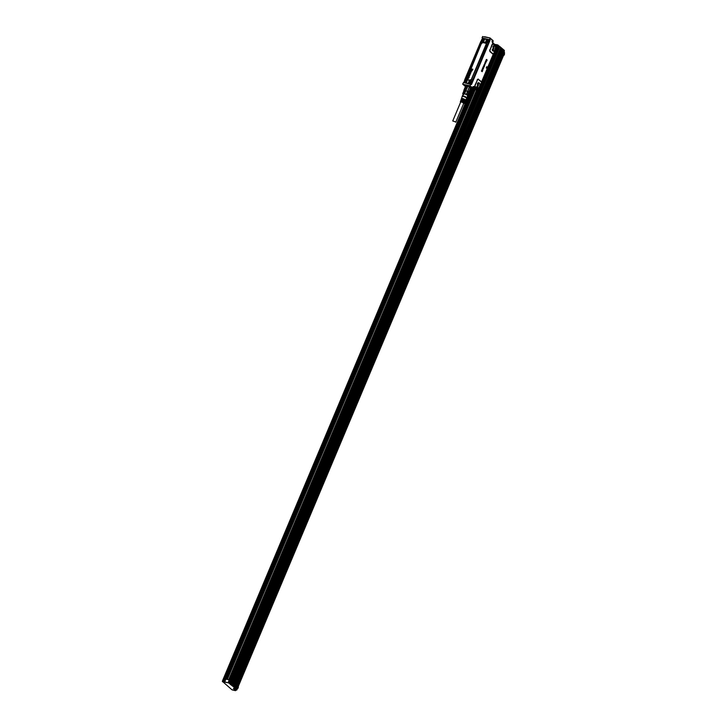 <?xml version="1.0" encoding="UTF-8"?>
<svg xmlns="http://www.w3.org/2000/svg" width="727" height="727" viewBox="0 0 727 727"><rect width="100%" height="100%" fill="white"/><g stroke="black" fill="none" stroke-linecap="round" stroke-linejoin="round"><path stroke-width="1.09" d="M469.878 85.841L472.577 87.767L469.951 85.731L470.614 84.405L470.051 85.85L466.289 84.977L469.833 85.741M466.325 85.023L462.826 84.259L466.289 84.977M462.826 84.259L465.171 86.286L462.781 84.15M462.672 84.132L463.535 82.524L470.614 84.405M471.923 88.276A3.371 0.8 22.8 0 1 471.75 88.412A3.371 0.8 22.8 0 1 471.723 88.421L471.696 88.43A3.326 0.791 22.8 0 1 471.469 88.485A3.462 0.818 -157.2 0 0 472.023 88.276A3.462 0.818 -157.2 0 0 472.023 88.267A3.471 0.827 22.8 0 1 471.45 88.521M465.834 85.495A3.481 0.827 -157.2 0 0 465.625 85.595A3.462 0.818 -157.2 0 0 465.634 85.595A3.462 0.818 -157.2 0 0 465.88 86.131A3.326 0.791 22.8 0 1 465.753 85.94L465.907 85.504M470.469 84.087L463.399 82.542M472.35 87.903A4.526 1.072 22.8 0 1 471.496 89.048L473.186 88.749A4.716 1.118 22.8 0 0 472.577 87.767L473.077 86.558L473.686 87.567L473.186 88.749A4.716 1.118 22.8 0 1 472.814 88.985M490.016 38.013L492.552 40.23L492.052 41.439L492.961 44.074A1.454 0.845 102.7 0 0 492.179 44.901L490.18 49.645A1.454 0.845 102.7 0 0 490.334 51.535L492.761 53.598A1.454 0.845 102.7 0 0 493.515 53.571L481.319 82.578A1.454 0.845 102.7 0 0 480.983 81.624L478.557 79.561A1.454 0.845 102.7 0 0 477.312 80.27L475.313 85.014A1.454 0.845 102.7 0 0 475.176 86.377L475.385 86.84L474.213 87.44L473.077 86.558L474.931 86.513L478.357 89.321A1.745 1.018 102.7 0 0 478.62 89.167L479.084 88.303M486.227 67.974L486.763 66.693L486.227 67.974M486.808 66.666L487.326 67.956L486.29 68.056M486.19 59.868L486.227 60.423A4.816 2.808 -77.3 0 1 486.236 60.423L486.199 60.414M486.236 60.423L486.954 59.768M486.517 60.259L487.017 59.805M486.599 60.804L486.963 59.95L486.172 60.577L486.654 59.432L486.127 59.787L486.499 60.468M486.563 60.795L486.836 59.95M486.617 59.423L486.227 59.878M485.282 61.949L485.972 61.895A0.963 0.563 -77.3 0 1 485.972 61.886L485.527 61.277L485.681 62.286M485.609 61.259L486.227 61.177A0.963 0.563 102.7 0 0 486.227 61.186L485.972 61.577M485.836 60.659L486.481 61.141L486.009 62.277M484.682 63.276L484.727 63.158A0.963 0.563 102.7 0 0 484.736 63.149L485.318 62.404L485.227 63.422M485.545 62.667L485.572 63.322L484.818 63.285L485.572 63.322M484.836 64.794L484.146 64.639A0.963 0.563 -77.3 0 1 484.182 64.53L484.882 64.648M484.718 65.166L484.327 64.585A0.963 0.563 102.7 0 0 484.318 64.576L484.2 64.612M484.364 65.73L484.5 65.812A0.963 0.563 -77.3 0 0 484.5 65.821L484.1 66.511L484.455 65.812A0.963 0.563 102.7 0 0 484.455 65.812L483.773 66.266L483.773 65.494L484.264 65.185L483.891 65.975L484.573 65.448L484.336 66.502M483.909 66.311L484.191 65.085M483.737 65.485L484.209 65.094L483.737 65.485M483.855 65.966L484.573 65.448M483.882 67.366L483.528 66.711L483.182 67.575L483.182 66.793L484.1 66.92L483.555 67.875M483.837 67.347L483.728 66.784M482.519 68.474L482.973 67.393L483.519 68.602L482.41 68.792M482.555 68.483L482.973 67.393M482.392 68.892L481.937 69.901L482.392 68.892L482.992 69.792M481.874 70.019L481.419 71.119L481.91 70.028L482.628 70.637L482.192 71.7M481.865 71.382L481.901 70.41L481.883 71.391M471.314 87.513A3.326 0.791 22.8 0 1 471.696 88.43M465.725 85.877L465.753 85.94A3.326 0.791 22.8 0 1 466.679 85.559M490.043 38.331L490.016 40.412L471.487 84.505L470.614 84.287M482.673 36.504L482.083 37.704M490.071 37.986L482.537 36.623M492.842 43.129L492.642 42.457M475.176 86.377L474.931 86.513A1.745 1.018 102.7 0 1 475.104 84.877L477.312 80.27M478.557 79.561L481.02 81.342A1.745 1.018 102.7 0 1 481.419 82.487L481.301 82.978M492.761 53.598L492.579 53.843A1.745 1.018 102.7 0 0 493.479 53.807L493.96 52.935M490.152 38.058L492.552 40.23A4.716 1.118 22.8 0 1 493.17 41.221L492.652 42.493L496.268 45.955L496.105 47.818M490.18 49.645L491.961 44.765A1.745 1.018 102.7 0 1 492.897 43.774L496.159 46.882L495.823 46.037M488.135 37.54L490.125 38.013L493.17 41.221M489.298 39.567L489.971 39.749M489.989 38.295L489.535 39.385M487.054 59.823L486.572 60.877L487.054 60.541M484.736 63.149L484.782 63.158A0.963 0.563 102.7 0 0 484.782 63.158L485.318 62.404M485 64.521L484.882 63.885M483.219 67.575L483.882 66.484M482.374 69.274L482.056 69.974M482.237 70.701L481.919 71.391M481.901 70.41L481.51 71.182M465.807 86.286L465.998 85.831A3.035 0.718 22.8 0 1 468.67 86.186A3.035 0.718 22.8 0 1 471.596 88.185L471.414 88.621M482.637 38.431L489.353 39.612L482.201 38.013L489.88 40.285L470.932 84.423L471.487 84.505M482.119 37.913L482.583 38.404M472.977 88.985L474.495 89.594L472.586 89.112L223.789 680.99L222.553 680.708L222.38 681.381M473.477 88.049L475.503 89.766L474.495 89.594L477.475 90.175L475.503 89.766M478.075 89.057L478.657 88.93L478.502 89.439L477.394 90.139L474.213 87.44L473.65 87.64M478.884 88.685L481.283 82.987M475.331 86.74L477.893 88.958M477.594 83.26L477.112 87.894L478.948 87.676C480.383 85.213 480.283 83.56 478.648 82.705L477.594 83.26L478.648 82.705A2.781 1.627 102.7 0 1 478.775 82.733A2.781 1.627 102.7 0 1 479.884 84.741A2.781 1.627 102.7 0 1 478.857 87.64A2.781 1.627 102.7 0 1 477.557 88.158A2.781 1.627 102.7 0 1 477.339 88.076M493.751 53.325L496.159 46.882M492.961 44.074L495.996 46.428M495.95 48.191L496.15 47.628M493.179 46.164L492.706 50.799L494.533 50.581C496.114 46.973 495.66 45.501 493.179 46.164L494.369 45.637A2.781 1.627 -77.3 0 1 495.478 47.646A2.781 1.627 -77.3 0 1 494.451 50.545A2.781 1.627 102.7 0 1 493.142 51.063A2.781 1.627 102.7 0 1 492.933 50.981M496.405 46.855L496.259 46.737A1.745 1.018 102.7 0 1 496.287 47.137L496.268 45.955M485.091 63.276L485.2 62.949A0.963 0.563 -77.3 0 1 485.2 62.94L485.054 62.695M464.071 90.993L463.908 90.666A3.272 0.782 22.8 0 1 463.853 90.566A3.272 0.782 22.8 0 1 463.826 90.448A3.272 0.782 22.8 0 1 463.835 90.357A3.272 0.782 22.8 0 1 463.881 90.293L464.035 90.584A3.035 0.718 22.8 0 1 464.735 90.502L464.008 90.602L465.516 86.404A3.272 0.782 -157.2 0 0 465.471 86.477A3.272 0.782 -157.2 0 0 465.453 86.549M466.389 86.313L466.552 86.195A3.035 0.718 22.8 0 1 467.797 86.468L467.516 86.568A3.272 0.782 -157.2 0 0 466.389 86.313L464.753 90.193A3.272 0.782 22.8 0 1 465.889 90.448L467.516 86.568M465.889 90.448L466.643 91.011A3.035 0.718 22.8 0 1 467.434 91.348L465.853 90.748L467.797 86.468M467.706 91.148L469.251 87.031A3.035 0.718 22.8 0 1 469.933 87.376A3.035 0.718 22.8 0 1 470.523 87.731L470.496 87.903A3.272 0.782 -157.2 0 0 469.951 87.576A3.272 0.782 -157.2 0 0 469.333 87.267L467.706 91.148A3.272 0.782 22.8 0 1 468.86 91.784L470.496 87.903M471.278 88.367L469.806 92.583L468.715 92.038A3.035 0.718 22.8 0 1 469.469 92.683L471.278 88.367A3.035 0.718 22.8 0 1 471.36 88.503A3.035 0.718 22.8 0 1 471.387 88.603M482.192 38.04L489.18 39.585M486.454 37.15L489.971 37.949M486.418 37.132L484.555 36.732M473.313 88.994L474.713 89.403L473.313 88.994M481.083 83.56L481.292 83.014M463.881 90.293L465.516 86.404M469.887 92.82L471.459 89.076A3.272 0.782 -157.2 0 0 471.505 89.012A3.272 0.782 -157.2 0 0 471.487 88.794A3.272 0.782 -157.2 0 0 471.432 88.694M469.497 93.092L469.833 92.956A3.272 0.782 22.8 0 0 469.878 92.892L471.505 89.012M489.071 40.149L489.435 41.085L489.071 40.149L489.435 41.085L471.605 83.496L470.514 84.096M464.353 82.66L464.217 81.842M473.332 88.776L474.658 89.33M463.135 94.256A2.844 0.672 22.8 0 1 463.054 94.174L462.808 93.865A3.035 0.718 22.8 0 1 462.735 93.692A3.035 0.718 22.8 0 1 462.745 93.583A3.035 0.718 22.8 0 1 462.781 93.529L463.608 93.438L464.835 90.511A3.035 0.718 22.8 0 1 465.853 90.748L464.626 93.665L466.343 94.328L467.57 91.411A3.035 0.718 22.8 0 1 468.615 91.975L467.388 94.901L468.27 95.655L469.497 92.729A3.035 0.718 22.8 0 1 469.578 92.929A3.035 0.718 22.8 0 1 469.56 93.011A3.035 0.718 22.8 0 1 469.524 93.074L468.352 95.864M467.47 96.082L468.297 95.991L467.47 96.082M463.953 90.73A3.035 0.718 22.8 0 1 463.971 90.666A3.035 0.718 22.8 0 1 464.008 90.602L462.781 93.529M462.808 93.865L463.69 94.619M489.062 40.139L489.435 41.085M470.587 84.123L471.623 83.541L470.569 84.123L471.587 83.487L489.416 41.066L488.571 40.094M464.208 81.824L464.762 82.533A1.445 1.118 130.3 0 1 464.58 82.396M463.054 94.174A2.844 0.672 22.8 0 1 462.872 93.856A2.844 0.672 22.8 0 1 465.38 94.083A2.844 0.672 22.8 0 1 468.124 95.855A2.844 0.672 22.8 0 1 467.697 96.118A2.844 0.672 22.8 0 1 467.579 96.118M463.608 93.438A3.035 0.718 22.8 0 1 464.626 93.665M466.343 94.328A3.035 0.718 22.8 0 1 467.388 94.901M488.626 40.149A1.445 1.118 130.3 0 1 488.726 41.839L489.335 41.003L488.826 40.158M464.126 81.751L464.489 82.687L464.126 81.751L464.489 82.687L469.133 83.514L469.088 82.887A1.554 1.209 130.3 0 1 469.088 82.696M482.828 38.804L484.246 39.004L482.964 38.722L481.956 39.34L482.855 38.813M463.244 94.001A2.435 0.582 22.8 0 1 463.253 93.919A2.435 0.582 22.8 0 1 465.398 94.192A2.435 0.582 22.8 0 1 467.743 95.8A2.435 0.582 22.8 0 1 467.688 95.864M484.227 39.022L487.063 39.531L484.473 38.949L484.246 39.576L484.455 38.94L487.181 39.576L486.59 39.958A1.936 1.509 -49.7 0 0 487.69 42.802L488.344 42.539L487.69 42.802M488.917 40.058L487.735 39.912M486.381 41.548A1.554 1.209 130.3 0 0 487.853 42.629L488.344 42.539M488.335 42.757L472.114 81.333L488.698 42.511M472.132 81.46L471.505 83.414L470.487 84.032L468.724 83.541L468.561 82.842A1.936 1.509 -49.7 0 1 471.659 80.942L471.687 82.378A1.445 1.118 130.3 0 1 469.46 83.496M472.141 81.897L471.614 81.224M469.151 83.732L469.642 83.632M468.724 83.541L468.879 82.869A1.699 1.318 -49.7 0 1 471.569 81.17L471.596 81.197A1.699 1.318 -49.7 0 0 471.569 81.17M468.706 83.532L468.561 82.842M464.662 80.47L464.807 79.643L465.453 79.979M464.753 79.679L481.501 40.521M484.364 39.458A1.936 1.509 -49.7 0 1 481.274 41.357L464.598 80.543M482.992 41.521A1.554 1.209 130.3 0 1 481.737 41.248L481.319 40.857M483.746 39.049A1.445 1.118 130.3 0 1 481.874 41.248M488.726 41.839A1.445 1.118 130.3 0 1 486.763 42.348M471.332 81.297A1.445 1.118 130.3 0 1 471.687 82.378M466.443 80.197A1.445 1.118 130.3 0 1 464.762 82.533M476.621 86.822A1.927 1.127 102.7 0 0 476.921 86.577A1.927 1.127 102.7 0 0 477.357 83.541M492.215 49.727A1.927 1.127 102.7 0 0 492.515 49.481A1.927 1.127 102.7 0 0 492.951 46.446M482.837 41.366L483.7 39.004L482.692 38.849A1.445 1.118 -49.7 0 0 482.837 41.366M487.717 42.466L488.58 40.103L487.581 39.949A1.445 1.118 -49.7 0 0 487.717 42.466M470.424 83.614L471.287 81.251L470.278 81.097A1.445 1.118 -49.7 0 0 470.424 83.614M465.398 79.997A1.445 1.118 -49.7 0 0 465.534 82.514L466.398 80.152L465.398 79.997M482.664 39.185A1.009 0.782 130.3 0 1 482.764 40.948A1.009 0.782 130.3 0 1 482.664 39.185M487.553 40.285A1.009 0.782 130.3 0 1 487.653 42.048A1.009 0.782 130.3 0 1 487.553 40.285M470.251 81.433A1.009 0.782 130.3 0 1 470.351 83.196A1.009 0.782 130.3 0 1 470.251 81.433M465.471 82.096A1.009 0.782 130.3 0 1 465.371 80.334A1.009 0.782 130.3 0 1 465.471 82.096M464.48 96.318A2.554 0.609 22.8 0 1 466.925 98.045L466.616 98.399A2.408 0.573 22.8 0 0 466.625 98.39A2.408 0.573 22.8 0 0 464.308 96.791A2.408 0.573 22.8 0 0 462.19 96.518A2.408 0.573 22.8 0 0 462.181 96.555L462.227 96.073A2.554 0.609 22.8 0 1 464.48 96.318M482.964 39.803L482.764 40.376M487.735 40.848L487.463 41.494L487.735 40.848M470.324 82.505L470.305 82.024L470.069 82.587L470.305 82.024L470.069 82.587L470.56 82.433M465.553 80.897L465.28 81.542L465.553 80.897M470.951 72.464L471.005 71.737A0.609 0.473 -49.7 0 0 470.987 71.728L470.787 72.6L470.042 72.427A0.827 0.636 -49.7 0 0 470.087 72.464L470.905 72.427M469.996 72.418L470.033 72.446A0.818 0.636 130.3 0 1 469.996 72.4L469.887 72.073A0.718 0.554 130.3 0 1 470.015 71.782L470.178 72.209A0.963 0.745 130.3 0 1 470.187 72.209L470.669 71.637A0.709 0.554 130.3 0 1 470.96 71.709L471.041 71.764M472.432 69.528L471.432 69.274M471.514 70.065L472.05 70.437L471.478 70.028L472.441 69.492L471.496 68.974L472.823 69.229M472.877 69.31L472.05 70.428M471.923 69.737L471.178 69.737L471.95 69.674M471.151 70.083L471.605 70.501M471.132 70.746L471.151 70.919A1.154 0.9 130.3 0 1 471.123 71.037A2.154 1.672 130.3 0 1 471.114 71.092A2.008 1.563 130.3 0 1 471.096 71.146A0.872 0.672 -49.7 0 0 471.069 71.237L471.469 71.11A0.836 0.654 130.3 0 1 471.35 71.391L470.633 71.5A1.1 0.854 -49.7 0 0 470.523 71.482L470.614 71.092A0.618 0.482 130.3 0 1 470.66 70.928L471.196 70.955A1.163 0.9 -49.7 0 1 471.178 71.073A2.163 1.681 -49.7 0 1 471.16 71.128A2.017 1.563 -49.7 0 1 471.141 71.182A0.863 0.672 -49.7 0 0 471.114 71.273L471.123 71.346M471.45 70.855L471.514 71.146A0.845 0.654 -49.7 0 1 471.396 71.428L470.669 71.546A1.09 0.854 -49.7 0 0 470.56 71.528L470.496 71.482M470.578 73.009L470.569 73.263A0.672 0.518 130.3 0 1 470.551 73.318L470.251 73.527A0.7 0.545 130.3 0 1 470.115 73.518L470.151 73.554A0.918 0.709 -49.7 0 0 470.296 73.572L470.596 73.354A0.682 0.527 -49.7 0 0 470.623 73.3L470.769 72.773L469.906 72.827M470.151 73.554L469.66 73.363L470.178 73.263A0.682 0.536 -49.7 0 0 470.205 73.273L470.396 72.982A0.591 0.463 -49.7 0 0 470.333 72.954M469.624 74.472L469.624 74.499A0.754 0.582 -49.7 0 0 469.842 74.517L470.224 74.236A0.582 0.454 -49.7 0 0 470.278 74.109L469.742 74.481A0.663 0.518 130.3 0 1 469.606 74.472L469.824 73.836L469.351 74.063A0.591 0.454 130.3 0 1 469.415 73.89L469.869 73.581A0.591 0.463 130.3 0 1 470.042 73.609L470.215 73.727M469.169 75.063L469.278 75.026A0.945 0.736 -49.7 0 0 469.324 74.963A1.881 1.463 -49.7 0 0 469.369 74.899A2.744 2.126 -49.7 0 0 469.406 74.845A0.963 0.745 130.3 0 1 469.478 74.736L469.869 74.899A0.827 0.645 130.3 0 1 469.751 75.181L469.796 75.217A0.763 0.591 -49.7 0 0 469.924 74.936L469.896 74.699M469.506 75.417L469.606 74.963A0.727 0.563 -49.7 0 0 469.542 75.045L469.497 75.008A4.208 3.262 130.3 0 1 469.469 75.054A5.125 3.98 130.3 0 1 469.442 75.099A1.172 0.909 130.3 0 1 469.369 75.199L469.415 75.235A1.118 0.872 -49.7 0 0 469.488 75.135A5.134 3.989 -49.7 0 0 469.515 75.09A4.217 3.272 -49.7 0 0 469.542 75.045M468.997 75.272L468.951 75.017A0.827 0.645 130.3 0 1 469.079 74.727L469.46 74.545M469.06 76.371L469.397 76.162A0.609 0.473 -49.7 0 0 469.506 75.944L469.46 75.908A0.645 0.5 130.3 0 1 469.351 76.126L468.788 75.999M468.67 76.235L468.597 75.844A0.672 0.527 130.3 0 1 468.642 75.726L469.142 75.426A0.627 0.482 130.3 0 1 469.351 75.499L469.406 75.526A0.609 0.473 -49.7 0 0 469.36 75.508L469.442 75.563M468.651 77.244L469.024 77.08A1.145 0.891 -49.7 0 0 469.133 76.798L469.088 76.762A0.836 0.654 130.3 0 1 468.979 77.044L468.252 77.153A1.1 0.854 -49.7 0 0 468.152 77.144L468.233 76.753A0.618 0.482 130.3 0 1 468.279 76.589L468.815 76.471M468.697 77.289L468.288 77.198A1.09 0.854 -49.7 0 0 468.188 77.18L468.161 77.18M469.115 77.598L467.934 77.507L469.106 77.535M469.069 77.562L467.97 77.553M468.124 77.971L467.625 78.171A0.591 0.454 130.3 0 1 467.688 77.998L468.143 77.689A0.591 0.463 130.3 0 1 468.306 77.716L468.488 77.834M467.888 78.589L467.897 78.607A0.745 0.582 -49.7 0 0 468.115 78.625L468.497 78.352A0.582 0.454 -49.7 0 0 468.551 78.216L468.015 78.589A0.663 0.518 130.3 0 1 467.879 78.58L468.097 77.943M487.844 40.903L487.563 41.394M465.689 80.979L465.198 81.506M461.082 100.235L461.245 99.799A2.199 0.527 22.8 0 1 461.145 99.535A2.199 0.527 22.8 0 1 463.081 99.781A2.199 0.527 22.8 0 1 464.653 100.562L464.444 100.989A2.172 0.518 22.8 0 0 462.908 100.217A2.172 0.518 22.8 0 0 460.991 99.972L460.809 100.508A2.136 0.509 22.8 0 1 462.69 100.744A2.136 0.509 22.8 0 1 464.199 101.507L463.99 101.925A2.108 0.5 22.8 0 0 462.508 101.189A2.108 0.5 22.8 0 0 460.654 100.953A2.108 0.5 22.8 0 0 460.736 101.198L460.9 100.762A2.136 0.509 22.8 0 1 460.809 100.508M460.609 102.253A2.045 0.482 22.8 0 1 460.345 101.835A2.045 0.482 22.8 0 1 462.145 102.062A2.045 0.482 22.8 0 1 464.117 103.425A2.045 0.482 22.8 0 1 463.626 103.525M464.471 102.28A2.136 0.509 22.8 0 0 464.744 102.162A2.136 0.509 22.8 0 0 464.662 101.898L464.453 102.325A2.108 0.5 22.8 0 1 464.535 102.58L464.117 103.425M464.907 101.389L465.107 100.962A2.199 0.527 22.8 0 1 465.207 101.244A2.199 0.527 22.8 0 1 464.916 101.362A2.172 0.518 22.8 0 1 464.998 101.662L464.744 102.162M465.362 100.435A2.272 0.536 22.8 0 0 465.662 100.317A2.272 0.536 22.8 0 0 465.562 100.026L465.362 100.444A2.236 0.536 22.8 0 1 465.453 100.735L465.207 101.244M461.427 99.272L461.59 98.836A2.272 0.536 22.8 0 1 461.481 98.554A2.272 0.536 22.8 0 1 463.481 98.808A2.272 0.536 22.8 0 1 465.098 99.626L464.898 100.053A2.236 0.536 22.8 0 0 463.299 99.254A2.236 0.536 22.8 0 0 461.327 98.999L461.145 99.535M482.483 40.285L482.673 39.821L482.81 40.348M472.823 69.274L471.987 70.837M471.223 69.828L471.878 69.701M470.96 70.31L471.559 70.455M461.709 99.635L464.653 100.562M461.227 100.799L464.199 101.507M460.682 102.098L462.163 102.153L463.699 103.361M462.108 98.69L465.098 99.626M455.556 121.891L452.748 120.964L455.556 121.891M222.707 680.745L222.462 681.708L229.15 682.971L222.435 681.39L222.707 680.745L224.579 681.163L473.332 89.294L472.632 89.103M475.194 89.73L227.315 679.418L475.222 89.739M497.086 45.737L497.313 45.047L497.041 45.701L495.869 45.619M235.984 689.432L236.748 690.068L236.002 689.914M225.443 679L473.304 89.294L225.452 679M478.021 90.112L229.423 682.326L228.351 682.017L229.259 679.854L225.579 679.027M236.275 688.733L235.657 690.105M229.15 682.162L228.551 682.044L477.357 90.157L228.587 682.035M476.585 90.003L228.687 679.727M477.185 90.121L229.287 679.863M229.541 682.417L229.905 681.562L230.659 681.781L230.414 683.634L229.378 683.098L229.65 682.453L229.15 682.971L229.423 682.326M497.15 45.792L496.786 46.655L497.622 47.346M235.584 690.605L234.903 690.177L235.566 690.168M496.786 46.655L497.822 47.337M231.013 682.126L230.368 683.825M498.131 45.147L497.359 46.782M498.404 45.565L498.904 46.037M498.204 45.21L498.549 45.674L498.177 45.365L497.55 46.873M230.205 683.616L229.841 683.198L497.259 47.055M229.405 683.416L228.914 683.189L229.787 683.498L230.659 681.781M498.531 45.71L497.913 47.182M230.668 683.026L498.277 46.392M236.439 688.033L503.938 51.081L236.193 687.651M499.531 47.382L231.949 684.007L230.886 683.453L230.023 684.125L236.039 688.714M502.312 49.745L234.721 686.37L234.339 686.079L502.093 49.509L234.339 686.079M233.785 685.552L501.167 48.727L233.412 685.288L233.803 685.579L233.412 685.288M500.458 48.173L232.495 684.507M503.238 50.526L235.648 687.151L235.266 686.861L503.011 50.299L235.266 686.861M504.411 53.135L503.875 52.426M502.639 55.361A1.69 0.981 102.7 0 0 503.075 55.697A1.69 0.981 102.7 0 0 503.875 55.352A1.69 0.981 102.7 0 0 503.929 55.288M499.567 47.382L498.449 46.492M231.949 684.007L230.832 683.126M498.677 46.692L231.068 683.316M500.485 48.164L232.622 684.57M503.793 52.617A1.49 0.872 -77.3 0 1 504.438 53.207A1.49 0.872 -77.3 0 1 504.493 53.98A1.49 0.872 -77.3 0 1 503.984 55.234A1.49 0.872 -77.3 0 1 502.784 55.025M324.206 479.938L307.112 520.514A1.69 0.981 102.7 0 0 307.112 520.514A1.49 0.872 -77.3 0 1 307.13 520.587A1.49 0.872 -77.3 0 1 307.194 521.359A1.49 0.872 -77.3 0 1 307.139 521.659A1.49 0.872 -77.3 0 1 306.676 522.613A1.49 0.872 -77.3 0 1 306.094 522.931M306.031 523.077L306.621 522.668M289.001 563.725L288.982 563.643A1.69 0.981 102.7 0 0 288.973 563.643A1.49 0.872 -77.3 0 1 289.001 563.725A1.49 0.872 -77.3 0 1 289.064 564.488A1.49 0.872 -77.3 0 1 289.01 564.797A1.49 0.872 -77.3 0 1 288.546 565.751A1.49 0.872 -77.3 0 1 287.956 566.069M287.901 566.206L288.492 565.806M488.444 89.267L488.417 89.194A1.49 0.872 -77.3 0 1 488.444 89.267A1.49 0.872 -77.3 0 1 488.508 90.039A1.49 0.872 -77.3 0 1 488.453 90.339A1.49 0.872 -77.3 0 1 487.99 91.293A1.49 0.872 -77.3 0 1 487.399 91.611M470.305 132.378L487.381 91.747A1.69 0.981 102.7 0 0 487.881 91.411A1.69 0.981 102.7 0 0 487.935 91.348M470.314 132.405L470.287 132.323A1.49 0.872 -77.3 0 1 470.314 132.405A1.49 0.872 -77.3 0 1 470.369 133.168A1.49 0.872 -77.3 0 1 470.324 133.468A1.49 0.872 -77.3 0 1 469.86 134.431A1.49 0.872 -77.3 0 1 469.269 134.749M469.215 134.886A1.69 0.981 102.7 0 0 469.751 134.54A1.69 0.981 102.7 0 0 469.806 134.477M361.528 391.19L361.501 391.117A1.49 0.872 -77.3 0 1 361.528 391.19A1.49 0.872 -77.3 0 1 361.583 391.962A1.49 0.872 -77.3 0 1 361.537 392.262A1.49 0.872 -77.3 0 1 361.074 393.216A1.49 0.872 -77.3 0 1 360.483 393.543M360.428 393.68A1.69 0.981 102.7 0 0 360.965 393.334A1.69 0.981 102.7 0 0 361.019 393.271M397.787 304.931L397.76 304.849A1.49 0.872 -77.3 0 1 397.787 304.931A1.49 0.872 -77.3 0 1 397.851 305.694A1.49 0.872 -77.3 0 1 397.796 306.003A1.49 0.872 -77.3 0 1 397.333 306.958A1.49 0.872 -77.3 0 1 396.742 307.276M396.688 307.412A1.69 0.981 102.7 0 0 397.233 307.067A1.69 0.981 102.7 0 0 397.278 307.012M451.122 178.006L434.028 218.591A1.49 0.872 -77.3 0 1 434.046 218.663A1.49 0.872 -77.3 0 1 434.11 219.436A1.49 0.872 -77.3 0 1 434.064 219.736A1.49 0.872 -77.3 0 1 433.592 220.69A1.49 0.872 -77.3 0 1 433.01 221.008M432.947 221.153A1.69 0.981 102.7 0 0 433.492 220.808A1.69 0.981 102.7 0 0 433.546 220.744M452.158 175.461L452.158 175.461A1.49 0.872 -77.3 0 1 452.185 175.534A1.49 0.872 -77.3 0 1 452.239 176.307A1.49 0.872 -77.3 0 1 452.194 176.606A1.49 0.872 -77.3 0 1 451.721 177.561A1.49 0.872 -77.3 0 1 451.14 177.879M451.076 178.015A1.69 0.981 102.7 0 0 451.621 177.67A1.69 0.981 102.7 0 0 451.676 177.615M415.917 261.802L415.899 261.72A1.49 0.872 -77.3 0 1 415.917 261.802A1.49 0.872 -77.3 0 1 415.98 262.565A1.49 0.872 -77.3 0 1 415.926 262.865A1.49 0.872 -77.3 0 1 415.462 263.828A1.49 0.872 -77.3 0 1 414.881 264.146M414.817 264.283A1.69 0.981 102.7 0 0 415.362 263.937A1.69 0.981 102.7 0 0 415.417 263.874M379.658 348.06L379.63 347.988A1.49 0.872 -77.3 0 1 379.658 348.06A1.49 0.872 -77.3 0 1 379.721 348.833A1.49 0.872 -77.3 0 1 379.667 349.133A1.49 0.872 -77.3 0 1 379.203 350.087A1.49 0.872 -77.3 0 1 378.613 350.405M378.558 350.55A1.69 0.981 102.7 0 0 379.094 350.205A1.69 0.981 102.7 0 0 379.149 350.141M343.398 434.328L343.371 434.246A1.49 0.872 -77.3 0 1 343.398 434.328A1.49 0.872 -77.3 0 1 343.453 435.091A1.49 0.872 -77.3 0 1 343.408 435.4A1.49 0.872 -77.3 0 1 342.935 436.354A1.49 0.872 -77.3 0 1 342.353 436.673M342.29 436.809A1.69 0.981 102.7 0 0 342.835 436.464A1.69 0.981 102.7 0 0 342.89 436.409M325.26 477.457L325.242 477.385A1.49 0.872 -77.3 0 1 325.26 477.457A1.49 0.872 -77.3 0 1 325.323 478.23A1.49 0.872 -77.3 0 1 325.278 478.53A1.49 0.872 -77.3 0 1 324.805 479.484A1.49 0.872 -77.3 0 1 324.224 479.802M324.16 479.947A1.69 0.981 102.7 0 0 324.705 479.602A1.69 0.981 102.7 0 0 324.76 479.538M270.871 606.854L270.844 606.781A1.49 0.872 -77.3 0 1 270.871 606.854A1.49 0.872 -77.3 0 1 270.935 607.627A1.49 0.872 -77.3 0 1 270.88 607.926A1.49 0.872 -77.3 0 1 270.417 608.881A1.49 0.872 -77.3 0 1 269.826 609.199M269.772 609.344L270.362 608.935M503.411 53.534L504.075 53.607L504.002 54.425L503.266 53.862M503.166 54.116L503.529 54.907L504.002 54.425M238.247 686.324A1.69 0.981 102.7 0 0 238.229 686.243A1.69 0.981 102.7 0 0 237.711 685.606L251.678 652.464M236.393 688.387L236.911 688.878L237.765 688.469M504.075 53.607L503.466 53.471M237.629 685.797A1.49 0.872 -77.3 0 1 238.274 686.388A1.49 0.872 -77.3 0 1 238.329 687.16A1.49 0.872 -77.3 0 1 238.283 687.46A1.49 0.872 -77.3 0 1 237.82 688.414A1.49 0.872 -77.3 0 1 236.584 688.087M237.247 686.715L237.902 686.788L237.838 687.606L237.102 687.042M237.002 687.297L237.365 688.078L237.838 687.606M237.902 686.788L237.302 686.651M251.696 652.328A1.49 0.872 102.7 0 0 252.287 652.01A1.49 0.872 102.7 0 0 252.751 651.056A1.49 0.872 102.7 0 0 252.796 650.756A1.49 0.872 102.7 0 0 252.742 649.983A1.49 0.872 102.7 0 0 252.714 649.911A1.69 0.981 -77.3 0 1 252.714 649.92L269.808 609.335M252.233 652.064A1.69 0.981 -77.3 0 1 252.178 652.128A1.69 0.981 -77.3 0 1 251.642 652.473M474.931 89.675L227.051 679.363L474.94 89.685M227.233 679.4L475.113 89.712M224.988 681.299L473.386 89.312M465.743 86.313A3.617 0.863 22.8 0 1 467.125 85.641L465.625 85.595A3.471 0.827 -157.2 0 0 465.853 86.177M471.441 88.558A3.481 0.827 -157.2 0 0 472.023 88.285A3.481 0.827 -157.2 0 0 471.95 88.067M465.653 85.577L465.634 85.595A3.481 0.827 -157.2 0 0 465.843 86.204M472.023 88.249L467.143 85.65A3.617 0.863 22.8 0 1 468.615 86.113A3.617 0.863 22.8 0 1 471.723 87.822A3.617 0.863 22.8 0 1 471.45 88.703M478.584 79.279A1.745 1.018 102.7 0 0 477.094 80.134M492.579 53.843L490.152 51.781A1.745 1.018 102.7 0 1 489.971 49.509M493.733 53.416L494.006 52.807M489.089 40.112L489.907 40.348L471.323 84.414M470.614 84.187L471.096 84.496M492.561 40.103A4.526 1.072 22.8 0 1 493.07 40.785M477.703 89.13L475.276 87.067M489.198 39.631L482.255 38.058M477.621 90.148L478.984 88.549M493.388 43.974L495.841 46.237M489.316 40.276L489.462 41.121L471.559 83.55M476.93 87.658A2.754 1.608 102.7 0 0 477.403 87.285A2.754 1.608 102.7 0 0 478.175 85.922A2.754 1.608 102.7 0 0 478.002 82.914M492.524 50.563A2.754 1.608 102.7 0 0 492.988 50.199A2.754 1.608 102.7 0 0 493.088 50.09A2.754 1.608 102.7 0 0 493.597 45.819M477.739 83.114A2.508 1.463 -77.3 0 1 477.866 85.813A2.508 1.463 -77.3 0 1 477.157 87.058A2.508 1.463 -77.3 0 1 476.785 87.367M493.333 46.019A2.508 1.463 -77.3 0 1 492.833 49.863A2.508 1.463 -77.3 0 1 492.742 49.963A2.508 1.463 -77.3 0 1 492.37 50.272M468.615 83.487L465.998 82.896M480.974 41.103L464.771 79.634M477.521 83.332A2.145 1.254 -77.3 0 1 477.512 86.104A2.145 1.254 -77.3 0 1 477.066 86.777A2.145 1.254 -77.3 0 1 476.676 87.076M493.115 46.246A2.145 1.254 -77.3 0 1 493.106 49.009A2.145 1.254 -77.3 0 1 492.661 49.681A2.145 1.254 -77.3 0 1 492.27 49.981M483.791 39.085L484.218 39.731A1.554 1.209 130.3 0 1 484.191 40.112M486.59 39.958L487.217 39.84L486.945 40.321M465.862 82.714L465.298 82.651M464.199 81.669L464.471 82.469M464.735 80.397L465.189 80.079M477.403 83.478A1.972 1.154 -77.3 0 1 477.385 86.013A1.972 1.154 -77.3 0 1 476.967 86.622A1.972 1.154 -77.3 0 1 476.63 86.895M492.997 46.383A1.972 1.154 -77.3 0 1 492.979 48.918A1.972 1.154 -77.3 0 1 492.561 49.536A1.972 1.154 -77.3 0 1 492.224 49.799M484.264 39.621L484.246 39.576C484.109 41.075 483.291 41.712 481.792 41.503A1.699 1.318 -49.7 0 0 484.264 39.621M465.989 82.678L466.343 82.342A1.936 1.509 -49.7 0 0 465.235 79.497L464.807 79.643M471.923 79.016A1.981 1.536 -49.7 0 1 469.615 80.433L467.325 79.925A1.981 1.536 -49.7 0 1 466.498 77.798L481.338 43.411L466.907 77.943A1.59 1.236 -49.7 0 0 467.561 79.652L469.806 80.188A1.645 1.272 -49.7 0 0 471.723 79.016L486.227 44.511A1.645 1.272 -49.7 0 0 485.545 42.748L483.255 42.23A1.645 1.272 -49.7 0 0 481.338 43.411L466.834 77.916A1.645 1.272 -49.7 0 0 467.516 79.679L469.851 80.161A1.59 1.236 -49.7 0 0 471.705 79.025L486.436 44.511A1.981 1.536 -49.7 0 0 485.609 42.384L483.319 41.866A1.981 1.536 -49.7 0 0 481.001 43.293M487.699 42.711A1.699 1.318 -49.7 0 1 486.836 40.212A1.699 1.318 -49.7 0 0 486.672 42.602L488.144 42.566M470.478 81.051A1.554 1.209 130.3 0 1 471.569 81.369M469.088 82.887L468.897 82.878A1.699 1.318 130.3 0 1 469.506 81.388A1.699 1.318 -49.7 0 1 471.578 81.179L471.859 81.515M466.343 82.342L466.679 80.07A1.699 1.318 -49.7 0 0 465.362 79.797L464.898 79.952M465.598 79.952A1.554 1.209 130.3 0 1 466.898 81.26M466.325 82.287A1.699 1.318 -49.7 0 0 466.679 80.07A1.699 1.318 130.3 0 0 465.38 79.816L465.235 79.497M466.498 77.798L467.243 78.062L481.41 43.438A1.59 1.236 -49.7 0 1 483.264 42.302L483.319 41.866M486.436 44.511L486.227 44.511A1.59 1.236 -49.7 0 0 485.554 42.82L485.609 42.384M469.615 80.433L467.325 79.925M486.009 44.52L471.505 79.025L486.009 44.52A1.245 0.963 -49.7 0 0 485.491 43.184L483.201 42.666A1.245 0.963 -49.7 0 0 481.747 43.556M485.491 43.184L483.201 42.666M470.051 79.915A1.245 0.963 -49.7 0 0 471.505 79.025M467.243 78.062A1.245 0.963 -49.7 0 0 467.761 79.397M498.086 45.138L497.277 44.82L496.741 45.528M497.132 44.774L494.324 44.311M228.914 683.189L229.114 682.19M222.435 681.39L231.913 689.732L222.435 681.39M503.993 52.153L504.456 53.271M236.729 690.032L237.229 688.86M238.229 686.243L503.393 55.679M236.111 689.505L236.42 688.769M270.862 606.827L287.937 566.197M288.992 563.698L306.076 523.067M325.26 477.43L342.335 436.8M343.389 434.301L360.465 393.67M361.519 391.171L378.594 350.541M379.648 348.033L396.733 307.403M397.778 304.904L414.863 264.274M415.908 261.775L432.992 221.144M452.158 175.452L469.251 134.877M488.435 89.239L502.584 55.588M235.993 689.814L235.439 690.632L231.813 689.641M231.904 689.741L232.431 689.95M228.887 679.772L476.785 90.048M229.159 679.836L477.057 90.093M228.614 682.044L477.412 90.166M496.759 45.537L496.468 46.228M229.332 682.253L478.339 89.884M496.55 46.564L496.941 45.619M499.204 46.11L498.431 45.801M504.329 50.754L499.394 46.219M504.538 52.444L504.047 52.026L504.538 52.444M235.194 690.187L233.422 688.442L235.866 688.778M497.323 44.865L498.568 45.71L497.931 47.219M497.995 45.274L497.268 45.819M230.523 681.708L497.295 47.082L230.523 681.708M504.12 51.235L504.384 50.626L499.349 46.155L498.586 46.61M498.495 46.055L499.249 46.101M498.513 45.837L498.313 46.41M236.911 688.878L236.239 688.723L235.721 689.978L233.758 688.315M230.659 683.144L230.323 683.734M230.686 683.162L229.914 684.034M231.195 683.516L230.641 684.416M231.495 683.662L231.222 684.307L235.939 688.723M236.493 687.906L236.13 688.669M236.557 688.006L235.902 688.796L233.422 688.442M230.768 681.871L497.522 47.282M231.25 683.407L499.131 46.991M497.677 47.219L230.859 681.944L497.604 47.346M499.549 47.355L231.931 683.98M502.321 49.709L234.712 686.343M501.167 48.727L233.549 685.352M503.248 50.499L235.63 687.124M504.229 51.326L236.62 687.96M469.642 93.038L222.607 680.699M469.706 93.011L222.662 680.708M473.922 89.448L226.042 679.136M473.795 89.412L225.915 679.109M473.459 89.33L224.679 681.163M472.777 89.157L223.971 681.026M472.386 89.13L223.616 680.917M493.724 53.48L481.029 83.696M478.775 82.733L478.266 82.787M463.835 90.357L465.471 86.477M468.333 95.937L469.56 93.011M462.745 93.583L463.971 90.666M489.271 40.239L487.235 39.612M464.308 82.624L464.199 81.488M481.901 39.394L482.946 38.704M466.888 97.763L467.752 95.719M462.445 95.9L463.308 93.847M465.662 100.317L466.625 98.39M460.345 101.835L460.654 100.953M461.481 98.554L462.19 96.518M460.773 101.88L452.748 120.964M463.79 103.152L455.765 122.236M236.748 690.068L237.266 688.851M238.283 686.424L503.429 55.67M236.021 689.859L235.475 690.65L232.34 689.941M235.003 690.214L235.639 690.159M499.295 46.119L504.347 50.399L504.202 51.299M498.34 46.428L498.486 45.61M502.548 55.579L503.075 55.697M501.412 48.945L233.803 685.579M236.675 688.06L504.293 51.426M469.578 93.065L222.553 680.708M473.968 89.457L226.088 679.145"/></g></svg>
